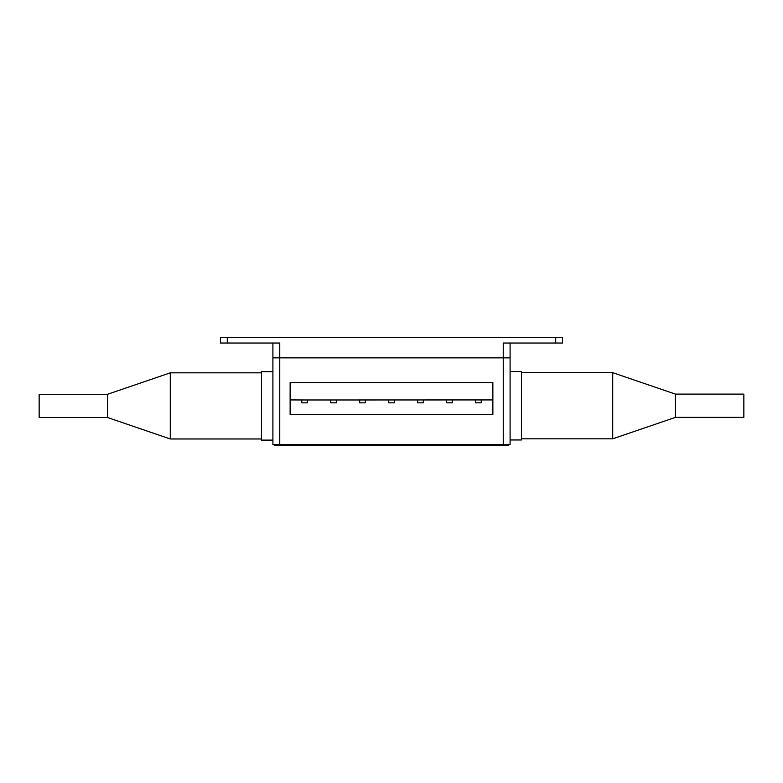 <?xml version="1.0" encoding="UTF-8"?>
<svg xmlns="http://www.w3.org/2000/svg" width="783" height="783" viewBox="0 0 783 783"><rect width="100%" height="100%" fill="white"/><g stroke="black" fill="none" stroke-linecap="round" stroke-linejoin="round"><path stroke-width="1.17" d="M220.454 343.032L220.454 337.326L227.295 337.326L227.295 343.032L220.454 343.032M510.095 343.032L510.095 357.851L272.905 357.851L272.905 343.032M555.705 343.032L555.705 337.326L562.546 337.326L562.546 343.032L503.244 343.032L503.244 357.851L510.095 357.851L510.095 444.519L503.244 444.519L503.244 357.851L279.756 357.851L279.756 343.032L227.295 343.032M555.705 337.326L227.295 337.326M503.244 444.519L272.905 444.519L272.905 357.851L279.756 357.851L279.756 444.519M290.131 399.927L290.131 414.413L492.869 414.413L492.869 382.593L290.131 382.593L290.131 399.927L307.465 399.986L307.465 402.834L301.758 402.834L301.758 399.986M492.869 399.927L307.465 399.986M336.426 399.986L336.426 402.834L330.72 402.834L330.72 399.986M365.387 399.986L365.387 402.834L359.691 402.834L359.691 399.986M394.348 399.986L394.348 402.834L388.652 402.834L388.652 399.986M423.309 399.986L423.309 402.834L417.613 402.834L417.613 399.986M452.28 399.986L452.28 402.834L446.574 402.834L446.574 399.986M481.242 399.986L481.242 402.834L475.535 402.834L475.535 399.986M280.187 444.519L280.187 445.674L502.813 445.674L502.813 444.519M280.187 445.674L274.49 445.674L274.49 444.519M508.51 444.519L508.51 445.674L502.813 445.674M510.095 371.534L521.498 371.534L521.498 439.958L510.095 439.958M272.905 440.115L261.502 440.115L261.502 371.7L272.905 371.7M675.435 394.113L675.435 417.378L612.717 438.813L612.717 372.679L675.435 394.113L743.85 394.113L743.85 417.378L675.435 417.378M521.498 438.813L612.717 438.813M521.498 372.679L612.717 372.679M107.565 417.535L107.565 394.27L170.283 372.835L170.283 438.969L107.565 417.535L39.15 417.535L39.15 394.27L107.565 394.27M261.502 372.835L170.283 372.835M261.502 438.969L170.283 438.969"/></g></svg>
